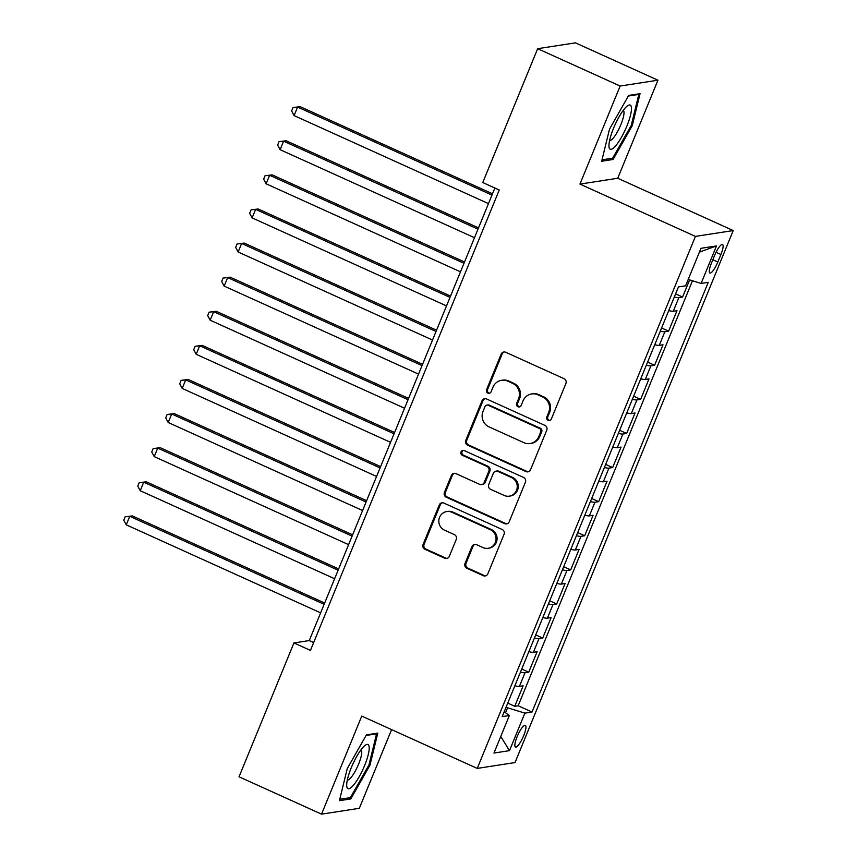 <?xml version="1.0" encoding="UTF-8"?>
<svg xmlns="http://www.w3.org/2000/svg" width="857" height="857" viewBox="0 0 857 857"><rect width="100%" height="100%" fill="white"/><g stroke="black" fill="none" stroke-linecap="round" stroke-linejoin="round"><path stroke-width="1.29" d="M548.094 420.38A2.56 2.464 -98.8 0 0 551.319 419.062L565.909 383.497A3.653 3.514 -98.8 0 0 564.045 378.687L505.737 352.281A3.653 3.514 -98.8 0 0 501.131 354.166L486.54 389.731A2.56 2.464 -98.8 0 0 489.197 393.288A2.56 2.464 -98.8 0 0 491.072 391.778L492.968 387.182A11.709 11.248 -98.8 0 1 507.719 381.161L512.582 383.358A11.709 11.248 -98.8 0 1 518.549 398.773L516.664 403.368A2.56 2.464 -98.8 0 0 519.321 406.925A2.56 2.464 -98.8 0 0 521.195 405.425L523.081 400.819A11.709 11.248 -98.8 0 1 537.842 394.798L542.706 397.005A11.709 11.248 -98.8 0 1 548.673 412.41L546.787 417.016A2.56 2.464 -98.8 0 0 548.094 420.38M531.661 393.941L532.69 393.792A11.709 11.248 -98.8 0 1 538.86 394.649L543.724 396.845A11.709 11.248 -98.8 0 1 549.691 412.249L547.805 416.856A2.56 2.464 -98.8 0 0 549.948 420.433M504.323 351.97A3.653 3.514 -98.8 0 0 502.148 354.005L487.558 389.571A2.56 2.464 -98.8 0 0 489.701 393.149M501.538 380.304L502.566 380.144A11.709 11.248 -98.8 0 1 508.747 381.001L513.6 383.208A11.709 11.248 -98.8 0 1 519.567 398.612L517.682 403.208A2.56 2.464 -98.8 0 0 519.824 406.796M523.67 735.681A11.923 2.807 114.4 0 0 525.32 725.322A11.923 2.807 114.4 0 0 517.125 736.688A11.923 2.807 114.4 0 0 515.475 747.047A11.923 2.807 114.4 0 0 523.67 735.681M465.019 563.456A3.653 3.514 -98.8 0 0 466.894 568.277L483.241 575.679A3.653 3.514 -98.8 0 0 487.858 573.804L504.055 534.297A3.653 3.514 -98.8 0 0 502.191 529.487L443.894 503.08A3.653 3.514 -98.8 0 0 439.277 504.966L423.079 544.463A3.653 3.514 -98.8 0 0 424.943 549.283L444.697 558.228A3.653 3.514 -98.8 0 0 449.314 556.343L456.245 539.439A3.653 3.514 -98.8 0 0 454.381 534.629L444.579 530.194A9.781 9.406 -98.8 0 1 446.765 511.565A9.781 9.406 -98.8 0 1 451.928 512.282L490.311 529.669A9.781 9.406 -98.8 0 1 488.126 548.287A9.781 9.406 -98.8 0 1 482.962 547.569L476.567 544.677A3.653 3.514 -98.8 0 0 471.961 546.552L465.019 563.456L466.047 563.306A3.653 3.514 -98.8 0 0 467.911 568.116L484.269 575.529A3.653 3.514 -98.8 0 0 485.683 575.829M361.75 716.098L321.536 814.15L239.039 776.796L293.94 642.932L310.438 650.409L499.256 190.008L482.759 182.541L537.66 48.688L620.147 86.043L579.943 184.094L695.434 236.393L477.242 768.408L361.75 716.098M525.941 471.575A3.653 3.514 -98.8 0 0 530.558 469.7L546.755 430.193A3.653 3.514 -98.8 0 0 544.891 425.383L486.583 398.976A3.653 3.514 -98.8 0 0 481.977 400.862L465.78 440.359A3.653 3.514 -98.8 0 0 467.643 445.179L525.941 471.575L526.969 471.414A3.653 3.514 -98.8 0 0 528.383 471.725M525.405 482.245L509.208 521.752A3.653 3.514 -98.8 0 1 504.591 523.627L446.293 497.231A3.653 3.514 -98.8 0 1 444.429 492.411L451.36 475.506A3.653 3.514 -98.8 0 1 455.967 473.632L479.62 484.334A3.653 3.514 -98.8 0 0 484.226 482.459L488.822 471.243A3.653 3.514 -98.8 0 0 486.958 466.422L462.341 455.281A2.56 2.464 -98.8 0 1 462.919 450.407A2.56 2.464 -98.8 0 1 464.269 450.589L523.541 477.435A3.653 3.514 -98.8 0 1 525.405 482.245M507.751 703.115L514.746 706.286L523.134 685.825L519.406 686.393L525.009 672.756A14.912 2.196 -157.7 0 1 520.478 672.092M521.731 669.006L528.737 672.177L537.125 651.716L533.397 652.295L538.989 638.647A14.912 2.196 -157.7 0 1 534.457 637.983M535.721 634.908L542.717 638.079L551.115 617.608L547.387 618.186L552.979 604.549A14.912 2.196 -157.7 0 1 548.448 603.885M549.712 600.8L556.707 603.971L565.095 583.51L561.367 584.088L566.97 570.441A14.912 2.196 -157.7 0 1 562.428 569.776M563.692 566.702L570.698 569.873L579.086 549.401L575.358 549.98L580.95 536.343A14.912 2.196 -157.7 0 1 576.418 535.679M577.682 532.593L584.678 535.764L593.076 515.303L589.348 515.882L594.94 502.234A14.912 2.196 -157.7 0 1 590.409 501.57M591.673 498.495L598.668 501.666L607.056 481.195L603.328 481.773L608.92 468.136A14.912 2.196 -157.7 0 1 604.389 467.472M605.653 464.387L612.648 467.558L621.046 447.097L617.319 447.675L622.91 434.028A14.912 2.196 -157.7 0 1 618.379 433.363M619.643 430.289L626.638 433.46L635.037 412.988L631.309 413.567L636.901 399.93A14.912 2.196 -157.7 0 1 632.37 399.266M633.634 396.18L640.629 399.351L649.017 378.89L645.289 379.469L650.881 365.821A14.912 2.196 -157.7 0 1 646.349 365.157M647.613 362.083L654.609 365.253L663.007 344.782L659.279 345.36L664.871 331.723A14.912 2.196 -157.7 0 1 660.34 331.059M661.604 327.974L668.599 331.145L676.987 310.684L673.259 311.262A14.912 2.196 -157.7 0 1 668.728 310.588M714.588 255.472L711.503 262.981A11.548 2.71 114.4 0 0 709.907 273.019A11.548 2.71 114.4 0 0 717.845 262.006L720.919 254.497A11.548 2.71 114.4 0 0 722.515 244.459A11.548 2.71 114.4 0 0 714.588 255.472M695.434 236.393L733.228 230.554L515.025 762.569L477.242 768.408M514.746 706.286L518.164 705.75L532.026 712.028L708.257 282.328L701.112 283.431L688.203 279.436M532.026 712.028L524.88 713.131L509.487 750.646L493.964 753.046L509.347 715.531L502.202 716.634L678.433 286.934L685.589 285.831L700.972 248.316L716.495 245.916L701.112 283.431M675.595 293.876L682.59 297.036L678.862 297.615A14.912 2.196 -157.7 0 1 674.33 296.95M668.599 331.145L664.871 331.723M654.609 365.253L650.881 365.821M640.629 399.351L636.901 399.93M626.638 433.46L622.91 434.028M612.648 467.558L608.92 468.136M598.668 501.666L594.94 502.234M584.678 535.764L580.95 536.343M570.698 569.873L566.97 570.441M556.707 603.971L552.979 604.549M542.717 638.079L538.989 638.647M528.737 672.177L525.009 672.756M518.164 705.75L692.467 280.764M682.59 297.036L689.628 279.875M505.544 712.767L507.59 707.786L506.112 707.111M579.943 184.094L617.726 178.256L657.94 80.204L620.147 86.043M657.94 80.204L575.443 42.85L537.66 48.688M321.536 814.15L359.319 808.312L391.595 729.618M617.726 178.256L733.228 230.554M494.864 188.026L309.259 640.575L293.94 642.932M313.651 642.557L309.259 640.575M654.748 344.696A14.912 2.196 22.3 0 0 659.279 345.36M640.757 378.794A14.912 2.196 22.3 0 0 645.289 379.469M626.778 412.903A14.912 2.196 22.3 0 0 631.309 413.567M612.787 447A14.912 2.196 22.3 0 0 617.319 447.675M598.797 481.109A14.912 2.196 22.3 0 0 603.328 481.773M584.817 515.207A14.912 2.196 22.3 0 0 589.348 515.882M570.826 549.316A14.912 2.196 22.3 0 0 575.358 549.98M556.836 583.413A14.912 2.196 22.3 0 0 561.367 584.088M542.856 617.522A14.912 2.196 22.3 0 0 547.387 618.186M528.865 651.631A14.912 2.196 22.3 0 0 533.397 652.295M509.347 715.531L504.195 711.792M514.875 685.729A14.912 2.196 22.3 0 0 519.406 686.393M507.59 707.786L524.88 713.131M699.419 252.108L716.495 245.916M509.487 750.646L500.767 736.474M609.488 129.214L601.678 161.245L613.055 159.488L632.241 125.7L640.05 93.67L628.674 95.427L609.488 129.214M350.802 798.928L369.988 765.14L377.798 733.11L366.421 734.867L347.235 768.654L339.426 800.684L350.802 798.928L348.563 797.921M631.277 125.261L632.241 125.7M610.816 158.481L613.055 159.488M369.024 764.701L369.988 765.14M485.169 398.676A3.653 3.514 -98.8 0 0 482.994 400.701L466.797 440.198A3.653 3.514 -98.8 0 0 468.661 445.019L526.969 471.414M540.713 431.821A2.56 2.464 -98.8 0 0 539.407 428.457L488.233 405.275A2.56 2.464 -98.8 0 0 484.998 406.593L483.005 411.446A11.709 11.248 -98.8 0 0 488.983 426.85L523.959 442.694A11.709 11.248 -98.8 0 0 538.721 436.674L540.713 431.821L541.731 431.671A2.56 2.464 -98.8 0 0 540.424 428.296L539.407 428.457M486.872 405.093L487.901 404.933A2.56 2.464 -98.8 0 1 489.251 405.125L540.424 428.296M530.14 443.551L531.158 443.39A11.709 11.248 -98.8 0 0 539.739 436.524L538.721 436.674M541.731 431.671L539.739 436.524M454.553 473.321A3.653 3.514 -98.8 0 0 452.378 475.346L445.447 492.25A3.653 3.514 -98.8 0 0 447.311 497.071L505.619 523.477A3.653 3.514 -98.8 0 0 507.033 523.777M481.548 484.601L482.566 484.441A3.653 3.514 -98.8 0 0 485.255 482.298L489.85 471.082A3.653 3.514 -98.8 0 0 487.987 466.272L463.369 455.121L462.341 455.281M463.433 450.386A2.56 2.464 -98.8 0 0 463.369 455.121M504.152 495.442A9.781 9.406 -98.8 0 0 517.167 487.783A9.781 9.406 -98.8 0 0 511.5 477.542L497.971 471.414A3.653 3.514 -98.8 0 0 493.364 473.289L488.758 484.505A3.653 3.514 -98.8 0 0 490.632 489.326L504.152 495.442M509.315 496.16L510.344 495.999A9.781 9.406 -98.8 0 0 512.518 477.381L511.5 477.542M496.042 471.146L497.06 470.986A3.653 3.514 -98.8 0 1 498.999 471.254L512.518 477.381M475.153 544.366A3.653 3.514 -98.8 0 0 472.978 546.402L466.047 563.306M488.126 548.287L489.154 548.126A9.781 9.406 -98.8 0 0 491.329 529.508L490.311 529.669M446.765 511.565L447.783 511.404A9.781 9.406 -98.8 0 1 452.946 512.122L491.329 529.508M442.48 502.78A3.653 3.514 -98.8 0 0 440.294 504.805L424.097 544.313A3.653 3.514 -98.8 0 0 425.961 549.123L445.726 558.068A3.653 3.514 -98.8 0 0 447.14 558.378M492.496 193.778L300.143 106.664L297.593 107.061L294.09 115.588L488.469 203.612M491.961 195.085L297.593 107.061L293.019 107.554L300.143 106.664M294.09 115.588L291.616 110.971L293.019 107.554M626.842 126.14A24.221 5.688 114.4 0 0 627.11 106.139A24.221 5.688 114.4 0 0 613.569 128.186A24.221 5.688 114.4 0 0 608.963 146.215A24.221 5.688 114.4 0 0 615.337 146.204A24.221 5.688 114.4 0 0 626.842 126.14M609.584 140.548A16.583 3.899 114.4 0 0 620.843 124.694A16.583 3.899 114.4 0 0 623.264 110.349M628.32 96.038L638.797 94.42L631.234 125.454L612.637 158.191L602.021 159.841M637.876 94.013L638.797 94.42M369.142 746.886A24.221 5.688 114.4 0 0 364.857 745.579A24.221 5.688 114.4 0 0 352.763 764.251A24.221 5.688 114.4 0 0 346.71 785.655A24.221 5.688 114.4 0 0 346.764 786.308A24.221 5.688 114.4 0 0 359.158 776.796A24.221 5.688 114.4 0 0 369.142 746.886M347.331 779.988A16.583 3.899 114.4 0 0 356.405 768.943A16.583 3.899 114.4 0 0 361.708 751.332A16.583 3.899 114.4 0 0 361.011 749.789M366.068 735.477L376.544 733.86L368.981 764.894L350.384 797.631L339.768 799.27M375.623 733.442L376.544 733.86M478.517 227.876L286.152 140.762L283.603 141.159L280.11 149.686L474.478 237.71M477.981 229.183L283.603 141.159L279.028 141.662L286.152 140.762M280.11 149.686L277.636 145.069L279.028 141.662M464.526 261.985L272.172 174.871L269.612 175.267L266.12 183.794L460.498 271.819M463.991 263.292L269.612 175.267L265.038 175.76L272.172 174.871M266.12 183.794L263.645 179.177L265.038 175.76M450.536 296.083L258.182 208.979L255.632 209.365L252.129 217.892L446.508 305.917M450 297.39L255.632 209.365L251.058 209.869L258.182 208.979M252.129 217.892L249.655 213.275L251.058 209.869M436.556 330.191L244.191 243.077L241.642 243.474L238.15 252.001L432.517 340.025M436.02 331.498L241.642 243.474L237.068 243.966L244.191 243.077M238.15 252.001L235.675 247.384L237.068 243.966M422.565 364.289L230.212 277.186L227.651 277.572L224.159 286.099L418.537 374.123M422.03 365.596L227.651 277.572L223.088 278.075L230.212 277.186M224.159 286.099L221.684 281.482L223.088 278.075M408.575 398.398L216.221 311.284L213.672 311.68L210.169 320.207L404.547 408.232M408.039 399.705L213.672 311.68L209.097 312.173L216.221 311.284M210.169 320.207L207.694 315.59L209.097 312.173M394.595 432.496L202.231 345.392L199.681 345.778L196.189 354.305L390.556 442.33M394.059 433.803L199.681 345.778L195.107 346.282L202.231 345.392M196.189 354.305L193.714 349.688L195.107 346.282M380.604 466.604L188.251 379.49L185.69 379.887L182.198 388.414L376.577 476.438M380.069 467.911L185.69 379.887L181.127 380.379L188.251 379.49M182.198 388.414L179.724 383.797L181.127 380.379M366.625 500.702L174.26 413.599L171.711 413.985L168.208 422.512L362.586 510.536M366.078 502.009L171.711 413.985L167.136 414.488L174.26 413.599M168.208 422.512L165.733 417.895L167.136 414.488M352.634 534.811L160.27 447.697L157.72 448.093L154.228 456.62L348.595 544.645M352.098 536.118L157.72 448.093L153.146 448.586L160.27 447.697M154.228 456.62L151.753 452.003L153.146 448.586M338.644 568.909L146.29 481.805L143.73 482.191L140.237 490.718L334.616 578.743M338.108 570.216L143.73 482.191L139.166 482.695L146.29 481.805M140.237 490.718L137.763 486.101L139.166 482.695M324.664 603.017L132.299 515.903L129.75 516.3L126.247 524.827L320.625 612.851M324.128 604.324L129.75 516.3L125.176 516.792L132.299 515.903M126.247 524.827L123.772 520.21L125.176 516.792M673.259 311.262L678.862 297.615M716.034 252.29L720.919 254.497M712.842 259.735L717.845 262.006M549.691 412.249L548.673 412.41M543.724 396.845L542.706 397.005M538.86 394.649L537.842 394.798M517.682 403.208L516.664 403.368M519.567 398.612L518.549 398.773M513.6 383.208L512.582 383.358M508.747 381.001L507.719 381.161M487.558 389.571L486.54 389.731M502.148 354.005L501.131 354.166M547.805 416.856L546.787 417.016M468.661 445.019L467.643 445.179M466.797 440.198L465.78 440.359M482.994 400.701L481.977 400.862M489.251 405.125L488.233 405.275M505.619 523.477L504.591 523.627M447.311 497.071L446.293 497.231M445.447 492.25L444.429 492.411M452.378 475.346L451.36 475.506M485.255 482.298L484.226 482.459M489.85 471.082L488.822 471.243M487.987 466.272L486.958 466.422M498.999 471.254L497.971 471.414M472.978 546.402L471.961 546.552M452.946 512.122L451.928 512.282M445.726 558.068L444.697 558.228M425.961 549.123L424.943 549.283M424.097 544.313L423.079 544.463M440.294 504.805L439.277 504.966M484.269 575.529L483.241 575.679M467.911 568.116L466.894 568.277"/></g></svg>
